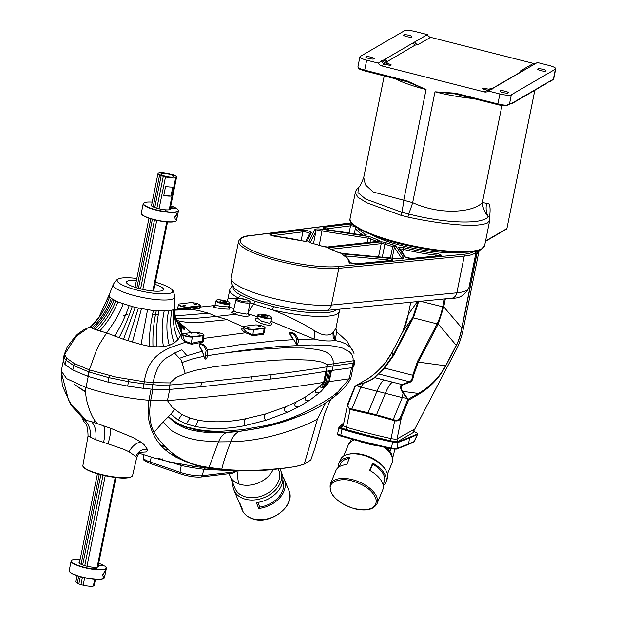 <?xml version="1.0" encoding="UTF-8"?>
<svg xmlns="http://www.w3.org/2000/svg" width="617" height="617" viewBox="0 0 617 617"><rect width="100%" height="100%" fill="white"/><g stroke="black" fill="none" stroke-linecap="round" stroke-linejoin="round"><path stroke-width="0.93" d="M359.233 441.271A24.132 5.059 11.4 0 0 367.393 443.739A24.132 5.059 11.4 0 0 377.519 445.821M377.041 503.673L382.771 489.782A25.32 13.281 -157.6 0 0 369.652 470.378L372.66 463.082A25.32 13.281 22.4 0 1 385.787 482.479L387.183 479.093A25.32 13.281 -157.6 0 0 385.332 469.475L384.46 468.164A23.662 12.417 -157.6 0 0 363.097 454.683A23.662 12.417 -157.6 0 0 350.001 453.95L348.466 454.266A25.32 13.281 -157.6 0 0 340.368 459.781L338.972 463.174A25.32 13.281 22.4 0 1 349.816 457.282L346.8 464.586A25.32 13.281 -157.6 0 0 335.964 470.47L330.234 484.36C328.992 494.888 337.137 503.032 354.652 508.794C366.128 511.408 373.594 509.704 377.041 503.673A25.32 13.281 -157.6 0 0 352.338 479.625A25.32 13.281 -157.6 0 0 330.234 484.36M385.332 469.475A25.32 13.281 -157.6 0 0 362.48 455.038A25.32 13.281 -157.6 0 0 348.466 454.266M338.525 467.254A25.32 13.281 22.4 0 1 338.972 463.174M354.582 508.616C342.234 505.724 330.473 495.968 330.311 488.919C328.66 481.738 340.723 477.435 352.076 480.905C366.136 485.278 374.226 491.842 376.347 500.603C375.853 508.609 368.596 511.285 354.582 508.616M372.66 463.082L372.761 464.161A23.662 12.417 22.4 0 1 384.252 481.846L383.041 484.777M372.761 464.161L370.092 470.632M339.296 466.737L340.499 463.799A23.662 12.417 22.4 0 1 349.338 458.431M385.787 482.479A25.32 13.281 22.4 0 1 383.219 485.695M394.718 449.307L393.854 453.595A4.735 1.064 -75.8 0 1 392.574 457.606M391.587 454.536L391.132 453.264M350.734 441.471L351.212 439.088M390.615 448.729L389.975 451.883L391.116 453.225L392.103 455.94A23.323 12.232 -157.6 0 0 385.733 447.68M389.975 451.883L388.471 449.299L388.671 448.312M388.471 449.299L386.836 447.919M489.975 90.02L488.726 90.306A4.735 4.504 59.8 0 1 487.337 90.175L484.214 89.38A2.838 0.594 -168.6 0 1 482.186 88.378A2.838 0.594 -168.6 0 1 485.718 88.501L488.849 89.295A4.735 4.504 -120.2 0 0 490.23 89.426L491.356 89.218M492.482 88.941A2.838 0.594 -168.6 0 1 491.618 89.064L488.263 91.015L499.886 93.969A9.463 1.982 11.4 0 0 511.339 94.771L555.369 69.181A9.463 1.982 11.4 0 0 555.709 68.78A9.463 1.982 11.4 0 0 548.953 65.448L537.33 62.502L492.451 88.586A2.838 0.594 -168.6 0 1 492.59 88.817A2.838 0.594 -168.6 0 1 492.482 88.941M500.086 90.869A4.257 0.895 -168.6 0 1 504.768 91.115A4.257 0.895 -168.6 0 1 508.277 92.727A4.257 0.895 -168.6 0 1 508.13 92.905A4.257 0.895 -168.6 0 1 503.449 92.658A4.257 0.895 -168.6 0 1 499.932 91.046A4.257 0.895 -168.6 0 1 500.086 90.869M537.823 68.934A4.257 0.895 -168.6 0 1 542.505 69.181A4.257 0.895 -168.6 0 1 546.022 70.793A4.257 0.895 -168.6 0 1 545.868 70.97A4.257 0.895 -168.6 0 1 541.186 70.724A4.257 0.895 -168.6 0 1 537.669 69.112A4.257 0.895 -168.6 0 1 537.823 68.934M411.778 36.951A4.257 0.895 -168.6 0 1 407.097 36.704A4.257 0.895 -168.6 0 1 403.58 35.084A4.257 0.895 -168.6 0 1 403.734 34.907A4.257 0.895 -168.6 0 1 408.415 35.161A4.257 0.895 -168.6 0 1 411.932 36.773A4.257 0.895 -168.6 0 1 411.778 36.951M374.041 58.885A4.257 0.895 -168.6 0 1 369.359 58.638A4.257 0.895 -168.6 0 1 365.842 57.026A4.257 0.895 -168.6 0 1 365.989 56.841A4.257 0.895 -168.6 0 1 370.67 57.096A4.257 0.895 -168.6 0 1 374.187 58.708A4.257 0.895 -168.6 0 1 374.041 58.885M389.173 64.006A2.838 0.594 11.4 0 1 391.209 65.001A2.838 0.594 11.4 0 1 387.669 64.878L384.538 64.091A4.735 4.504 59.8 0 1 383.242 63.536L381.668 61.168A2.838 0.594 -168.6 0 1 381.537 60.936A2.838 0.594 -168.6 0 1 381.638 60.813A2.838 0.594 -168.6 0 1 382.501 60.682L384.746 62.664A4.735 4.504 -120.2 0 0 386.049 63.212L389.173 64.006L388.949 65.14M484.623 245.659L489.674 220.608L487.299 223.069C481.484 225.382 471.473 225.922 457.266 224.696C442.165 223.477 425.73 220.948 407.968 217.107L400.981 215.333L366.876 202.808L357.899 197.247L355.307 192.651L350.086 218.534A68.626 14.384 11.4 0 0 406.742 244.533A68.626 14.384 11.4 0 0 482.162 248.535A68.626 14.384 11.4 0 0 484.623 245.659L481.746 249.129C476.347 253.664 445.944 253.572 414.801 247.016C380.064 240.53 346.847 226.431 350.086 218.534M478.399 252.06L478.861 250.379L478.198 252.939L478.692 252.654A28.397 27.017 59.8 0 1 479.301 250.232M478.692 252.654L463.498 328.013A23.662 5.322 -75.8 0 1 456.526 349.222L413.768 430.998A1.89 1.265 2.2 0 1 413.637 431.198M384.538 64.091L381.522 65.842A4.735 4.504 59.8 0 1 378.306 63.119L366.691 60.173A9.463 1.982 11.4 0 1 359.927 56.841A9.463 1.982 11.4 0 1 360.266 56.44L404.297 30.85A9.463 1.982 11.4 0 1 415.75 31.652L427.373 34.606A4.735 4.504 -120.2 0 0 430.581 37.328L417.917 44.686L415.048 45.149L386.751 61.847M535.957 63.296A4.735 4.504 59.8 0 1 533.389 63.412L430.581 37.328M417.994 301.528L412.75 317.531L392.828 355.631L383.874 368.133L374.056 377.712A0.949 0.918 48.2 0 1 374.704 377.627C373.694 378.668 370.886 380.203 366.282 382.216L363.822 383.165A28.397 13.096 107.8 0 0 360.906 387.114L402.269 397.61A28.397 0.748 -78.9 0 0 403.055 393.122L401.883 391.247C400.063 387.607 400.109 385.378 402.037 384.561L374.704 377.627L378.476 373.902L409.472 381.769C411.261 381.028 412.349 378.861 412.742 375.259L417.493 361.439L437.391 323.37C439.474 318.904 441.255 313.421 442.736 306.927L444.348 298.96M377.751 374.033A0.949 0.918 42.6 0 1 378.476 373.902L384.553 368.11L393.677 355.4L413.583 317.323L418.858 300.865M413.452 429.764L397.093 438.857L401.389 417.57L408.554 400.209A0.949 0.494 -157.6 0 0 407.775 399.492L400.61 416.853A0.949 0.494 22.4 0 1 401.389 417.57C400.024 420.146 397.973 421.257 395.235 420.894L376.324 415.526L349.577 409.31L347.348 405.207L347.757 403.958A0.949 0.494 22.4 0 1 347.772 403.827L347.772 403.827A0.949 0.494 22.4 0 1 348.435 403.618L355.492 385.933L365.58 380.072C376.964 373.27 385.787 363.984 392.065 352.222L402.77 331.753C404.953 327.542 406.788 321.812 408.269 314.577L410.76 302.23M343.762 422.969L339.327 427.103L342.15 428.9L366.745 435.71L392.697 441.726L398.104 442.019L416.976 434.206C418.149 433.651 417.308 432.872 414.462 431.861L398.52 441.124C397.14 441.672 394.464 441.548 390.492 440.746L367.423 435.309L345.358 429.293C341.887 428.206 340.538 427.311 341.309 426.609L343.26 425.475M365.457 442.859L340.977 436.088L391.278 448.868L365.457 442.859M396.029 449.114L391.286 448.852L396.561 449.083A0.949 0.879 -111.3 0 0 397.086 448.443L398.104 442.019M381.522 65.842L484.322 91.925A4.735 4.504 -120.2 0 0 488.263 91.015M407.058 80.904L426.069 89.542L407.073 81.675L407.058 80.904L364.678 70.153L366.691 60.173M363.737 177.465L365.38 184.815L373.154 192.003L412.665 202.654C440.546 215.534 473.671 212.425 482.409 202.476L486.659 203.402C489.767 202.422 490.762 206.88 489.628 216.76M499.886 93.969L497.873 103.949L455.493 93.19L435.008 91.81L412.665 202.654A28.397 5.784 109.8 0 1 408.655 213.983C445.52 223.624 482.972 224.642 488.186 216.714C484.569 212.325 482.648 207.582 482.409 202.476L501.953 105.53M387.121 61.384L387.137 62.572L386.049 63.212M533.389 63.412L520.717 70.77L520.74 71.965L492.813 88.2L489.944 88.655L492.513 88.547M394.749 78.552A56.795 11.908 -168.6 0 0 426.069 89.542L403.719 200.386A28.397 6.934 -81.4 0 1 401.86 212.263L408.655 213.983A7.574 1.35 -77.7 0 0 407.968 217.107M384.221 75.876L363.721 177.526C360.883 184.684 359.125 187.907 358.454 187.213L357.96 192.612L365.673 199.083L401.86 212.263A7.574 2.052 106.2 0 0 400.981 215.333M374.056 377.712C373.131 378.722 370.455 380.18 366.028 382.07L355.492 385.933A0.949 0.902 59.8 0 0 355.33 386.003L365.426 380.141A0.949 0.902 -120.2 0 0 365.287 380.242M341.309 426.609A1.89 1.805 59.8 0 0 342.628 426.432L343.26 425.483L347.772 403.827L354.937 386.466A0.949 0.494 -157.6 0 1 355.593 386.25L356.842 385.81L360.906 387.114L351.867 409.025L368.087 412.704L376.933 391.263A28.397 6.386 -75.8 0 1 383.874 380.188M343.26 425.483A5.676 1.188 11.4 0 0 346.499 427.265L350.263 408.762L349.839 408.655C347.98 407.876 347.51 406.194 348.435 403.618M354.991 386.381A0.949 0.902 59.8 0 1 355.33 386.003L354.937 386.466A0.949 0.494 -157.6 0 0 354.914 386.597L347.857 403.719M359.927 56.841L358.007 66.366A9.463 1.982 11.4 0 0 358.084 66.744L358.115 67.862C357.629 68.394 359.827 69.412 364.693 70.924L364.678 70.153A9.463 1.982 11.4 0 1 357.991 67.199M382.501 60.682L383.928 59.857L387.137 62.572L387.106 61.453L386.851 62.24M383.928 59.857L414.709 41.964A4.735 4.504 -120.2 0 0 417.917 44.686M378.306 63.119L381.668 61.168M414.709 41.964L427.373 34.606M520.717 70.77A4.735 4.504 -120.2 0 0 523.285 70.662M511.231 103.247L511.771 103.386A0.949 0.902 59.8 0 0 512.434 103.294L545.644 83.997A0.949 0.902 -120.2 0 0 546.06 83.403L550.595 80.773A0.949 0.902 59.8 0 1 549.516 81.452L548.968 81.313M455.493 93.19L455.508 93.961L435.008 91.81A56.795 11.908 -168.6 0 0 473.632 98.566M491.749 89.064L492.451 88.586M488.849 89.295L492.798 88.27L520.725 72.035A4.735 4.504 -120.2 0 0 521.026 71.981M507.575 105.145A9.463 1.982 11.4 0 1 497.873 103.949L497.888 104.72L506.734 105.839L507.668 104.697A9.463 1.982 11.4 0 0 509.418 104.296L512.85 102.707A0.949 0.902 59.8 0 1 512.434 103.294M506.403 105.808A8.522 1.789 -168.6 0 1 497.942 104.705L453.318 93.491M478.198 252.939L476.902 253.865A28.397 27.017 59.8 0 1 477.728 250.71M413.421 430.465L413.814 429.702L413.768 430.998M477.543 250.764A28.482 27.102 -120.2 0 0 476.717 253.903L461.747 328.144C460.321 335.393 458.493 341.124 456.272 345.327L438.217 323.994L443.7 307.042L445.351 298.859M396.561 449.083L408.076 444.587A0.949 0.879 -111.3 0 0 408.601 443.947A378.607 79.362 11.4 0 0 414.069 441.579L413.598 442.196A0.949 0.895 -115.7 0 0 414.069 441.579L417.593 434.214L414.454 441.379M392.289 382.324A28.397 6.386 104.2 0 0 385.347 393.399L376.501 414.84L393.23 419.521L402.269 397.61L407.505 398.366L408.284 399.33A0.949 0.902 59.8 0 1 408.554 400.209L418.642 394.34C430.242 387.461 439.235 378.036 445.628 366.074L456.325 345.605A0.949 0.671 27.6 0 0 456.272 345.327L445.574 365.796C439.173 377.535 430.111 386.751 418.38 393.461L407.775 399.492L403.055 393.122A0.949 0.517 -34.2 0 1 403.541 393.106L402.369 391.294C400.587 387.823 400.657 385.71 402.569 384.946L410.043 382.224C411.901 381.453 413.058 379.262 413.513 375.653L418.311 362.094L438.217 323.994A0.949 0.648 25.3 0 0 437.391 323.37M413.629 429.247L413.39 430.373L414.485 431.861C417.493 433.165 418.527 433.952 417.593 434.214M414.084 431.692L414.485 431.861M342.15 428.9L341.972 429.201A141.979 29.763 11.4 0 0 366.614 436.018A141.979 29.763 11.4 0 0 392.62 442.05A5.676 1.188 11.4 0 0 398.312 442.366L409.827 437.862A378.607 79.362 11.4 0 0 417.192 434.553L416.976 434.206M400.61 416.853C399.423 419.367 397.672 420.486 395.366 420.208L394.895 420.084L394.672 420.748L391.078 438.571A5.676 1.188 11.4 0 0 397.093 438.857A1.89 1.805 59.8 0 0 398.52 441.124M489.674 220.608L489.52 216.143L488.186 216.714A18.934 18.425 92.5 0 1 486.659 203.402M88.246 376.478L86.018 387.553C106.247 394.124 127.195 398.366 148.851 400.279L167.438 400.61C223.786 396.021 275.845 389.952 323.617 382.409L315.804 389.821L305.947 396.677L295.466 402.423L285.509 406.942L265.31 414.038L245.458 418.804C228.884 422.213 213.204 422.699 198.412 420.277L189.897 417.994L181.868 414.539L178.128 420.123L170.909 414.084L168.557 416.56C174.295 421.82 180.82 425.429 188.139 427.38L199.26 429.856L210.891 431.075L220.701 431.306L242.342 429.687L260.544 426.524L258.963 428.19L239.766 431.275L225.544 432.301L211.7 432.023L197.425 430.226L185.578 427.087L177.627 423.601L170.346 418.696C177.164 425.221 185.509 429.262 195.381 430.836C205.06 432.702 215.356 433.304 226.262 432.633L239.18 431.468L257.497 428.499M169.698 389.396L167.438 400.61L172.212 407.359L181.868 414.539M279.84 468.943A25.32 18.525 157.6 0 1 280.727 470.709A25.32 18.525 157.6 0 1 271.912 493.207A25.32 18.525 157.6 0 1 243.815 498.737A25.32 18.525 157.6 0 1 233.92 490.037A25.32 18.525 157.6 0 1 232.933 483.312M233.92 490.037L238.108 500.179A25.32 18.525 -22.4 0 0 239.905 503.302L242.319 509.148A25.32 18.525 157.6 0 1 240.514 506.025A25.32 18.525 157.6 0 1 239.658 502.963M278.267 469.105L278.761 470.301A23.662 17.315 157.6 0 1 270.524 491.317A23.662 17.315 157.6 0 1 244.27 496.492A23.662 17.315 157.6 0 1 235.015 488.363L229.084 473.655M136.388 280.604A18.934 3.972 11.4 0 0 126.431 282.1A18.934 3.972 11.4 0 0 134.367 287.113A18.934 3.972 11.4 0 0 153.232 291.054A18.934 3.972 11.4 0 0 163.544 289.581A18.934 3.972 11.4 0 0 155.607 284.568A18.934 3.972 11.4 0 0 154.944 284.344M233.403 286.65A53.008 11.114 11.4 0 0 241.478 295.582L255.345 301.389L273.647 306.657A2.838 0.494 -76.4 0 0 272.483 309.85C289.126 316.467 303.271 323.532 314.925 331.051C322.791 335.756 328.799 336.304 332.972 332.702L335.926 328.337L339.304 311.577A55.846 11.708 -168.6 0 1 272.483 309.85L249.9 302.901M241.478 295.582A2.838 2.26 117.8 0 0 238.594 298.188A55.846 11.708 -168.6 0 1 229.817 289.504L232.694 285.617M169.004 389.443L169.899 385L157.628 385.062L143.962 383.843L144.262 381.761L116.027 377.126L89.365 369.884L88.779 371.904L73.685 365.549L65.973 360.112L64.561 358.145L64.06 355.253L63.111 360.76L65.078 364.562L72.791 369.999L87.73 376.293L107.952 382.1L127.657 386.103L143.067 388.286L151.944 389.196L169.004 389.443L200.695 386.79L270.315 379.085C290.26 376.786 308.924 374.164 326.308 371.218L352.292 367.647L353.695 366.837M353.726 367.038L354.59 362.395L353.186 363.197L327.203 366.768C309.819 369.714 291.155 372.336 271.21 374.635L201.589 382.347L169.899 385L170.061 382.91L176.146 377.511L185.193 373.439L194.64 370.478L213.197 366.876L249.553 362.333L276.331 360.135L294.062 359.541L311.5 360.197L321.827 362.079L327.326 364.686L354.698 360.567M155.368 282.224A28.336 5.939 -168.6 0 1 172.212 289.859A28.336 5.939 -168.6 0 1 167.793 293.692A28.336 5.939 -168.6 0 1 132.933 288.98A28.336 5.939 -168.6 0 1 118.333 278.992A28.336 5.939 -168.6 0 1 122.181 277.989A28.336 5.939 -168.6 0 1 136.812 278.483M203.286 339.45L203.649 340.885L202.299 342.196L191.548 344.263L185.2 342.312L170.732 347.402C160.196 352.199 147.748 359.094 144.347 381.26L144.262 381.761L153.101 382.671C158.291 357.937 167.392 358.361 174.534 353.024L181.884 349.816L186.936 355.708L202.253 351.266C197.432 344.031 198.196 341.995 204.535 345.165L207.52 350.094L238.463 344.903L274.017 340.97L293.53 339.628L289.458 332.887C292.535 331.53 295.504 333.697 298.35 339.404L314.022 339.042L271.056 321.303M257.297 316.791L248.026 313.752M248.103 314.23L249.391 315.218C248.42 317.045 243.692 316.745 235.208 314.323L231.444 312.372L233.126 311.246M175.837 320.092L180.966 321.55L187.414 322.329L200.51 322.375L227.257 319.683L216.428 316.452L235.208 314.323L236.635 312.426L246.746 314.122L247.941 313.174M264.415 331.838L263.474 334.368L252.854 335.617L245.551 332.794L203.456 338.432M203.649 340.885L203.186 340.013L203.263 341.749M204.535 345.165L203.88 345.936L200.324 344.124L199.484 345.011C198.512 343.877 199.476 345.921 202.368 351.158L203.865 355.97M271.966 323.825L270.848 322.49L271.966 323.832L270.423 325.467L264.87 324.681C256.209 321.796 253.363 319.714 256.317 318.441L256.78 318.403M354.019 353.502L351.96 348.96L346.692 344.294L341.101 341.926L335 340.476C329.092 341.448 322.12 340.97 314.084 339.049L314.022 339.042M335.555 340.576L333.874 338.694L333.141 336.735L332.972 332.702M336.55 331.607L335.378 340.275L333.273 332.47M182.377 334.969L180.758 335.262L181.444 333.296L182.524 333.689L193.9 332.301A5.63 1.18 -168.6 0 1 199.954 332.995A5.63 1.18 -168.6 0 1 203.957 334.861A5.63 1.18 -168.6 0 1 202.97 335.417L192.342 336.689A5.63 1.18 -168.6 0 1 186.334 336.003A5.63 1.18 -168.6 0 1 182.3 334.152L184.282 340.098L185.763 341.425L185.2 342.312L182.2 339.296L180.758 335.262L178.028 339.597L174.202 343.013L169.289 345.404L163.42 346.654L156.679 346.839L149.129 346.284L141.046 344.463L123.485 339.304L106.641 332.918L99.761 343.723L96.507 350.14L89.365 369.884L74.364 363.575L66.69 358.161L64.731 354.382L65.117 352.376M91.717 325.953L83.226 330.164L76.284 335.108L67.299 346.901L64.916 352.862M64.06 355.253L64.955 352.747M233.481 311.323L232.864 311.438L233.511 310.536L236.635 312.426M174.896 315.919L208.507 313.228L216.428 316.452L190.73 318.788L175.313 318.11M200.456 307.644L199.885 308.222L189.257 309.533L174.503 310.174M208.507 313.228L198.751 310.598L191.123 309.294L190.383 308.122L199.6 306.641M178.352 309.125C176.909 309.186 177.172 309.078 179.123 308.801L188.517 308.361L188.671 307.428A5.707 1.195 -168.6 0 1 182.262 306.657A5.707 1.195 -168.6 0 1 178.483 304.713L177.426 309.125L176.878 309.796L174.503 310.073M179.123 308.801L178.483 309.703L176.832 309.85M214.824 306.287L214.006 306.418L214.971 305.23L222.213 306.572L228.221 306.857L229.47 306.387L229.871 307.706L228.228 307.089M228.236 307.05L229.509 309.163C222.629 309.055 217.199 308.307 213.235 306.919L214.569 306.287M215.132 305.361L213.235 306.919M185.763 341.425L191.262 343.353L191.548 344.263M151.944 389.196L153.101 382.671L170.061 382.91M174.534 353.024L181.244 360.235L185.193 373.439M186.936 355.708L179.802 358.192M182.015 362.503L193.052 358.739L203.903 356.31L202.253 351.266L201.774 351.513L202.253 351.266M205.014 358.492L206.086 350.471L203.88 345.936M206.086 350.471L207.52 350.094L207.489 355.654L243.453 350.286L277.681 346.592L311.585 344.949L327.635 345.381L335.27 346.299L342.636 348.127L349.492 351.852L351.705 354.274L353.094 357.999L353.186 363.197L352.292 367.647M296.206 343.43L296.846 339.813L298.35 339.404L298.42 341.772L296.939 345.011L294.494 340.808L293.53 339.628L292.928 339.944L293.53 339.628M296.846 339.813C295.751 335.941 293.692 333.666 290.676 333.003L289.859 333.735L289.458 332.887M249.384 315.21L248.227 314.485L248.049 313.529L249.97 302.477A7.126 1.496 -168.6 0 1 248.72 303.047A7.126 1.496 -168.6 0 1 240.73 302.083A7.126 1.496 -168.6 0 1 236.01 299.661L233.511 310.536M243.391 328.121L242.897 328.259L246.268 331.915L245.551 332.794C241.609 330.242 240.746 328.653 242.936 328.013L242.99 328.013M191.486 333.18C186.65 328.591 181.699 324.419 176.647 320.655L176.169 320.316M246.268 331.915L252.577 334.676L263.197 333.427L264.315 332.478L265.055 327.989A5.707 1.195 -168.6 0 1 264.045 328.452L253.425 329.725A5.707 1.195 -168.6 0 1 247.016 328.946A5.707 1.195 -168.6 0 1 243.229 327.002L242.959 328.144M202.299 342.196L202.962 335.771L192.342 337.044L191.262 343.353L202.854 340.846M256.988 318.534L256.495 318.634L257.058 317.832L261.546 321.148L269.529 323.339L270.778 321.912M123.068 303.965L123.007 304.166C119.845 314.153 111.962 325.429 106.648 332.91L99.769 330.99C107.613 322.221 113.651 312.549 117.878 301.991L135.262 307.451L153.417 310.621L168.618 310.968L171.865 310.32L173.793 309.364L174.418 307.459L174.511 308.153C173.793 317.84 175.853 326.948 180.665 335.471M99.769 330.99L92.218 328.298L90.66 327.118L91.031 326.524M172.212 289.859C173.184 290.252 174.025 292.651 174.734 297.032A31.398 6.579 -168.6 0 1 169.205 299.769A31.398 6.579 -168.6 0 1 133.527 295.389A31.398 6.579 -168.6 0 1 113.227 284.63L109.163 294.872L98.959 317.169L109.062 295.35L109.564 296.769L111.191 298.366L117.878 301.991M127.41 314.693L123.847 315.464M143.067 388.286L143.962 383.843L128.552 381.661L108.847 377.658L88.779 371.904L87.876 376.347M205.785 355.384L207.489 355.654C206.518 360.058 205.322 360.274 203.903 356.31L204.89 358.546L205.461 357.012M226.57 352.762L254.497 349.692L282.679 347.942L303.819 348.019L317.578 349.515L325.784 351.806L330.889 355.423L333.157 360.683L333.188 365.626L332.285 370.069M296.006 343.893L297.633 344.224M296.445 344.016L296.939 345.011M296.183 343.638L296.337 344.348M182.177 333.203L185.077 333.357M177.233 321.095L182.262 325.491L184.699 329.385L184.344 329.81L181.506 326.948L181.753 327.858L176.03 320.107L175.351 318.264L174.511 308.053L174.734 297.032M182.3 334.152L182.524 333.689L181.483 333.288L181.753 327.858M199.299 305.808L188.679 307.081A5.63 1.18 -168.6 0 1 182.131 306.256A5.63 1.18 -168.6 0 1 178.668 304.304A5.63 1.18 -168.6 0 1 179.609 303.957L190.237 302.685A5.63 1.18 -168.6 0 1 196.291 303.379A5.63 1.18 -168.6 0 1 200.286 305.245A5.63 1.18 -168.6 0 1 199.299 305.808A0.949 0.779 83.2 0 1 199.299 306.155L188.671 307.428A0.949 0.779 83.2 0 0 188.679 307.081M217.477 299.862A6.934 1.45 -168.6 0 1 224.704 300.656A6.934 1.45 -168.6 0 1 229.809 302.901A6.934 1.45 -168.6 0 1 228.637 303.703A6.934 1.45 -168.6 0 1 220.369 302.623A6.934 1.45 -168.6 0 1 216.39 300.201A6.934 1.45 -168.6 0 1 217.477 299.862M192.342 336.689A0.949 0.779 83.2 0 1 192.342 337.044A5.707 1.195 -168.6 0 1 186.82 336.489A5.707 1.195 -168.6 0 1 182.354 334.761L180.727 335.046M244.363 326.246L254.983 324.974A5.63 1.18 -168.6 0 1 261.037 325.668A5.63 1.18 -168.6 0 1 265.04 327.534A5.63 1.18 -168.6 0 1 264.053 328.097L253.425 329.37A5.63 1.18 -168.6 0 1 246.885 328.545A5.63 1.18 -168.6 0 1 243.422 326.594A5.63 1.18 -168.6 0 1 244.363 326.246M270.323 318.056A6.934 1.45 -168.6 0 1 262.055 316.976A6.934 1.45 -168.6 0 1 258.083 314.547A6.934 1.45 -168.6 0 1 259.163 314.207A6.934 1.45 -168.6 0 1 266.39 315.009A6.934 1.45 -168.6 0 1 271.495 317.254A6.934 1.45 -168.6 0 1 270.323 318.056M193.514 303.811L196.299 304.551L193.514 303.811M182.887 305.083L185.678 305.824L182.887 305.083M220.47 300.888A3.216 0.671 11.4 0 0 219.899 301.142A3.216 0.671 11.4 0 0 222.043 302.237A3.216 0.671 11.4 0 0 225.645 302.669A3.216 0.671 11.4 0 0 226.208 302.415A3.216 0.671 11.4 0 0 224.064 301.32A3.216 0.671 11.4 0 0 220.47 300.888M197.178 333.427L199.97 334.167L197.178 333.427M186.558 334.699L189.342 335.44L186.558 334.699M258.261 326.1L261.053 326.848L258.261 326.1M247.641 327.38L250.425 328.121L247.641 327.38M262.156 315.241A3.216 0.671 11.4 0 0 261.585 315.495A3.216 0.671 11.4 0 0 263.737 316.59A3.216 0.671 11.4 0 0 267.331 317.022A3.216 0.671 11.4 0 0 267.894 316.768A3.216 0.671 11.4 0 0 265.75 315.673A3.216 0.671 11.4 0 0 262.156 315.241M63.111 360.76L64.816 354.127L76.146 336.342L87.036 328.761M233.936 308.67L229.485 307.011M226.925 301.304L227.982 298.62L239.018 298.389M314.925 331.051L314.084 339.049M167.446 449.369L165.194 449.269M84.691 422.653L82.655 419.46L91.578 421.666L110.721 428.321L133.712 437.846L140.707 441.957L144.039 444.61L147.286 449.199L147.093 450.888L145.666 451.999L140.622 452.253M63.219 361.439L61.291 371.018L66.682 378.668L86.018 387.553C83.935 398.975 92.08 418.218 95.828 421.689L97.147 423.509M61.361 372.761L62.309 385.579L71.264 405.516L84.066 419.529M162.263 446.415L164.469 446.538M236.496 470.763L236.157 471.511L236.404 470.925L203.772 469.275L191.926 467.57L192.365 466.182L209.556 468.419L226.987 469.599M151.103 389.119L148.728 401.158L148.041 415.218C152.484 448.613 174.218 457.752 195.126 465.064C217.77 470.663 243.592 472.19 272.591 469.63L295.805 466.56L304.274 464.084L310.814 460.058L314.994 447.903L324.727 413.259L330.635 399.538M325.861 371.303L323.617 382.409L349.299 378.799L338.185 391.687L332.586 396.276C307.983 412.549 283.967 422.637 260.544 426.524M331.545 370.177L329.285 381.391L327.372 384.399L320.855 391.618L309.888 400.117L298.852 406.788L287.869 412.141L266.158 420.231L244.872 425.637C227.002 429.208 210.497 429.478 195.35 426.463L186.434 423.995L178.128 420.123M85.886 391.818L74.009 384.368L85.894 392.258M61.561 373.331L68.518 399.885L70.986 403.803L85.94 419.969M161.376 445.482L163.567 445.613M152.939 389.273L150.687 400.433C149.869 406.472 149.584 411.4 149.846 415.202C150.301 421.28 151.18 425.776 152.484 428.707L154.057 432.394C166.713 452.893 185.023 464.562 208.993 467.408L221.781 469.144C232.462 470.331 245.959 470.617 262.271 469.992L283.319 468.303C292.319 467.277 299.291 465.874 304.25 464.092L317.393 419.298L325.514 403.094M170.909 414.084L174.472 409.464M221.781 469.144C223.555 461.585 226.562 452.462 230.804 441.772L218.48 441.888L204.15 440.916C191.609 439.852 180.565 436.304 171.032 430.28L163.119 421.982L168.557 416.56M351.536 367.732L349.299 378.799L350.826 378.028M335.841 395.505L337.514 394.101C337.777 393.685 346.145 387.507 350.826 378.236L353.117 366.93M168.294 416.822L170.346 418.696M332.586 396.276L332.401 397.718L331.406 398.914L335.239 395.991M312.811 410.328L304.875 413.976L285.44 421.164L258.963 428.19M336.041 393.523L334.931 396.153M84.637 422.599L83.48 421.434M110.721 428.321C110.937 431.491 110.05 436.682 108.068 443.885L95.689 439.659L88.216 436.034M90.337 437.175C91.031 430.034 88.995 424.164 84.236 419.56M95.689 439.659C96.722 432 95.357 426 91.578 421.666M103.548 442.458C105.214 434.885 105.26 429.339 103.695 425.807M140.707 441.957C136.048 442.991 132.138 446.261 128.999 451.767L123.631 449.238L108.068 443.885M147.286 449.199C141.887 449.053 138.054 451.459 135.786 456.441L128.999 451.767M143.036 452.4L141.216 452.13C140.499 453.001 139.573 450.518 136.681 457.683L132.586 475.514C129.447 480.813 107.813 477.08 93.661 472.583C86.01 469.822 82.431 467.455 82.917 465.496A25.328 5.306 11.4 0 0 93.545 472.182A25.328 5.306 11.4 0 0 118.726 477.442A25.328 5.306 11.4 0 0 132.586 475.514M136.604 457.398L135.786 456.441M191.926 467.57L181.251 465.534L180.58 463.861M151.196 457.12L150.278 462.056A1.89 0.995 109 0 0 150.733 463.668C140.545 458.786 145.088 461.13 143.422 457.745A16.351 3.424 11.4 0 0 150.278 462.056L179.987 472.283A16.351 3.424 11.4 0 0 202.322 475.715L203.772 469.275L205.476 467.964M170.045 461.971L181.251 465.534L179.987 472.283A1.89 0.995 109 0 0 180.442 473.895C188.193 476.363 195.049 477.404 201.034 477.018A1.89 1.566 83.2 0 0 202.322 475.715L233.65 471.951A16.351 3.424 11.4 0 0 236.404 470.925L236.45 470.447M239.766 431.275L239.18 431.468C235.293 433.342 232.501 436.774 230.804 441.772C254.674 441.271 279.956 435.502 306.649 424.465L317.393 419.298M208.993 467.408L218.48 441.888C220.3 437.368 222.891 434.283 226.262 432.633M172.961 455.315L174.919 455.084M173.793 454.328L171.842 454.567M221.896 469.151L220.67 469.298M282.725 476.525A25.32 18.525 157.6 0 1 284.275 479.309A25.32 18.525 157.6 0 1 258.739 508.454L256.325 502.608A25.32 18.525 -22.4 0 0 281.861 473.463L280.727 470.709M257.829 502.408L259.757 507.066L258.739 508.454M259.757 507.066A23.662 17.315 -22.4 0 0 282.841 480.188M161.839 173.47A6.625 1.388 -168.6 0 1 169.266 174.326A6.625 1.388 -168.6 0 1 173.77 176.601A6.625 1.388 -168.6 0 1 172.714 177.118A6.625 1.388 -168.6 0 1 165.287 176.254A6.625 1.388 -168.6 0 1 160.782 173.986A6.625 1.388 -168.6 0 1 161.839 173.47M165.487 176.932L163.281 176.346A9.463 1.982 -168.6 0 1 161.176 175.644L159.626 174.966A9.463 1.982 -168.6 0 1 157.998 173.423A9.463 1.982 -168.6 0 1 160.281 172.613L162.009 172.613A9.463 1.982 -168.6 0 1 164.269 172.799L166.544 173.138A9.463 1.982 -168.6 0 1 176.061 176.331L176.531 176.917A9.463 1.982 -168.6 0 1 176.555 177.164A9.463 1.982 -168.6 0 1 176.393 177.434L175.66 177.773A9.463 1.982 -168.6 0 1 175.043 177.897A9.463 1.982 -168.6 0 1 165.487 176.932L159.07 208.785M84.66 577.821L83.172 585.186A9.463 1.982 11.4 0 0 92.72 586.15A9.463 1.982 11.4 0 0 93.344 586.027L94.686 579.363M97.139 567.2L115.24 477.435M152.831 291.016L166.76 221.912M169.212 209.749L175.66 177.773M156.733 220.369L142.805 289.442M105.237 475.746L86.997 566.236M170.994 196.083L172.822 187.013A9.463 1.982 -168.6 0 1 165.587 186.411L163.76 195.489A9.463 1.982 -168.6 0 0 170.994 196.083L163.76 195.489M161.176 175.644L154.744 207.52M152.376 219.282L138.447 288.37M100.872 474.72L82.67 564.964M80.303 576.733L78.853 583.898A9.463 1.982 11.4 0 0 80.966 584.607L82.439 577.296M84.784 565.658L103.016 475.244M140.583 288.926L154.512 219.853M156.865 208.207L163.281 176.346M76.894 575.676L75.683 581.677A9.463 1.982 11.4 0 0 77.31 583.219L78.876 583.813M77.31 583.219L78.714 576.27M81.12 564.324L99.275 474.303M136.851 287.915L150.787 218.819M153.193 206.872L159.626 174.966M176.393 177.434L169.906 209.579M167.415 221.958L153.479 291.07M115.888 477.512L97.833 567.031M95.342 579.409L94.069 585.687A9.463 1.982 11.4 0 0 94.239 585.417L95.45 579.417M93.414 585.664L94.069 585.687M80.966 584.607L83.172 585.186M98.203 565.743A9.941 2.082 -168.6 0 1 98.226 566.853A9.941 2.082 -168.6 0 1 93.182 567.231A9.941 2.082 -168.6 0 1 79.2 563.013A9.941 2.082 -168.6 0 1 79.647 562.002M97.895 567.008A9.463 1.982 11.4 0 0 97.987 566.822L115.996 477.527M97.432 473.779L79.431 563.074A9.463 1.982 11.4 0 0 79.439 563.29M98.265 565.45L104.612 565.974A17.7 3.71 -168.6 0 1 105.908 567.131A17.7 3.71 -168.6 0 1 96.607 569.375A17.7 3.71 -168.6 0 1 77.865 565.326A17.7 3.71 -168.6 0 1 72.012 560.298A17.7 3.71 -168.6 0 1 80.141 559.55M106.001 567.285A17.986 3.771 -168.6 0 1 106.124 567.447A17.986 3.771 -168.6 0 1 106.379 568.319A17.986 3.771 -168.6 0 1 96.684 569.722A17.986 3.771 -168.6 0 1 71.117 561.215A17.986 3.771 -168.6 0 1 71.688 560.506A17.986 3.771 -168.6 0 1 71.857 560.406M71.117 561.215L69.212 570.648A17.986 3.771 11.4 0 0 69.466 571.519A17.986 3.771 11.4 0 0 94.779 579.162A17.986 3.771 11.4 0 0 103.903 578.468A17.986 3.771 11.4 0 0 104.474 577.759L105.037 574.959L103.27 577.265L102.692 574.412L105.738 570.44L105.037 574.959M103.725 578.569A17.7 3.71 -168.6 0 1 103.579 578.669A17.7 3.71 -168.6 0 1 94.602 579.355A17.7 3.71 -168.6 0 1 69.682 571.836A17.7 3.71 -168.6 0 1 69.582 571.681M95.751 568.843L96.599 568.72L93.537 568.103L95.751 568.843M102.638 574.705A3.548 3.031 122 0 0 104.396 572.106A3.548 3.031 122 0 0 104.466 571.095M98.697 563.29A17.7 3.71 -168.6 0 1 103.988 565.581L104.165 565.936M103.988 565.581L98.334 565.11M170.277 208.291A9.941 2.082 -168.6 0 1 170.3 209.402A9.941 2.082 -168.6 0 1 165.263 209.788A9.941 2.082 -168.6 0 1 151.273 205.561A9.941 2.082 -168.6 0 1 151.72 204.551M169.976 209.564A9.463 1.982 11.4 0 0 170.061 209.371L176.555 177.164M157.998 173.423L151.504 205.631A9.463 1.982 11.4 0 0 151.512 205.839M170.338 207.998L176.686 208.523A17.7 3.71 -168.6 0 1 177.981 209.68A17.7 3.71 -168.6 0 1 168.688 211.924A17.7 3.71 -168.6 0 1 149.939 207.875A17.7 3.71 -168.6 0 1 144.085 202.846A17.7 3.71 -168.6 0 1 152.214 202.098M178.074 209.842A17.986 3.771 -168.6 0 1 178.197 209.996A17.986 3.771 -168.6 0 1 178.452 210.875A17.986 3.771 -168.6 0 1 168.757 212.279A17.986 3.771 -168.6 0 1 143.19 203.764A17.986 3.771 -168.6 0 1 143.761 203.055A17.986 3.771 -168.6 0 1 143.931 202.954M143.19 203.764L141.285 213.197A17.986 3.771 11.4 0 0 141.54 214.076A17.986 3.771 11.4 0 0 166.852 221.711A17.986 3.771 11.4 0 0 175.976 221.017A17.986 3.771 11.4 0 0 176.547 220.308L177.11 217.508L175.344 219.822L174.765 216.96L177.812 212.996L177.11 217.508M175.806 221.117A17.7 3.71 -168.6 0 1 175.652 221.225A17.7 3.71 -168.6 0 1 166.675 221.904A17.7 3.71 -168.6 0 1 141.756 214.384A17.7 3.71 -168.6 0 1 141.663 214.23M167.832 211.392L165.611 210.652L167.832 211.392M174.719 217.253A3.548 3.031 122 0 0 176.477 214.654A3.548 3.031 122 0 0 176.539 213.652M170.77 205.847A17.7 3.71 -168.6 0 1 176.061 208.13L176.238 208.484M176.061 208.13L170.408 207.667M458.23 252.299A53.008 11.114 -168.6 0 1 371.843 234.884M354.235 439.921A23.662 12.417 -157.6 0 0 348.412 444.626L353.202 439.898A23.323 12.232 -157.6 0 1 353.556 439.736L353.202 439.898M387.453 474.087L392.165 462.673A23.662 12.417 -157.6 0 0 384.19 447.333M384.746 62.664L384.468 64.068M339.327 427.103L338.995 427.311A5.676 1.188 11.4 0 0 338.903 427.473A5.676 1.188 11.4 0 0 341.972 429.201L340.746 435.278A141.979 29.763 11.4 0 0 365.395 442.104A141.979 29.763 11.4 0 0 391.394 448.135L391.278 448.868M481.09 249.222A67.677 14.183 -168.6 0 1 412.781 246.584A67.677 14.183 -168.6 0 1 351.443 222.398M376.324 415.526L376.501 414.84L368.087 412.704L367.855 413.382M437.947 324.542A0.949 0.671 27.6 0 0 437.129 323.886L413.313 317.848A0.949 0.671 27.6 0 0 412.464 318.079M413.513 375.653A0.949 0.702 8.9 0 0 412.742 375.259L384.553 368.11A0.949 0.602 43.9 0 0 383.874 368.133M410.043 382.224A0.949 0.872 70.6 0 0 409.472 381.769L402.037 384.561A0.949 0.879 68.1 0 1 402.569 384.946M345.358 429.293A1.89 0.702 -73.7 0 0 346.499 427.265A151.443 31.745 11.4 0 0 391.078 438.571L390.492 440.746M392.697 441.726L391.394 448.135A5.676 1.188 11.4 0 0 397.086 448.443L408.601 443.947L409.626 437.522M340.746 435.278L340.892 436.088C338.031 435.108 336.959 434.268 337.676 433.55A5.676 1.188 11.4 0 0 340.746 435.278M443.7 307.042L420.501 301.281M487.337 90.175L484.322 91.925M363.621 382.98L356.734 385.486M392.026 352.284A0.949 0.671 27.6 0 1 392.05 352.253L385.17 362.881C378.128 371.226 371.55 376.979 365.426 380.141A0.949 0.902 -120.2 0 1 365.58 380.072L366.282 382.216M349.577 409.31A0.949 0.44 -72.2 0 1 349.839 408.655M351.705 409.711L351.867 409.025L350.263 408.762M393.677 355.4A0.949 0.671 27.6 0 0 392.828 355.631L392.065 352.222A0.949 0.671 27.6 0 0 392.05 352.253L402.747 331.784A0.949 0.671 27.6 0 1 402.77 331.753L412.75 317.531A0.949 0.64 27.8 0 1 413.583 317.323M337.769 433.396A5.676 1.188 11.4 0 0 337.676 433.55L338.903 427.473L343.808 422.761M417.393 301.59L408.261 314.539L402.747 331.784A0.949 0.671 27.6 0 0 402.731 331.823M408.284 314.5L410.737 302.237M407.035 81.645L364.693 70.924L409.603 82.431M385.355 59.024L387.106 61.453M413.282 42.797A4.735 4.504 -120.2 0 0 414.986 45.188M550.595 80.773L553.356 79.161L555.369 69.181M550.171 81.359L552.94 79.755A0.949 0.902 59.8 0 0 553.356 79.161A9.463 1.982 11.4 0 0 553.696 78.76L555.709 68.78M497.85 104.682L455.562 93.954M485.479 89.696L485.718 88.501M490.129 89.935L490.23 89.426M511.339 94.771L509.418 104.296M512.85 102.707L546.06 83.403M456.325 345.605C458.57 341.294 460.436 335.455 461.932 328.105L476.902 253.865L475.707 253.965M478.854 250.379A28.397 27.017 -120.2 0 0 478.152 253.132M442.775 306.742L443.739 306.865L461.932 328.105M417.493 361.439A0.949 0.671 27.6 0 1 418.311 362.094L445.574 365.796A0.949 0.671 27.6 0 1 445.628 366.074M418.642 394.34A0.949 0.902 -120.2 0 0 418.38 393.461L402.369 391.294A0.949 0.602 -31.1 0 0 401.883 391.247M394.895 420.084L393.23 419.521L392.998 420.185M407.505 398.366L403.541 393.106M395.366 420.208L395.235 420.894M485.571 240.962L506.912 228.56L534.792 90.306M485.486 241.355L506.495 229.146A0.949 0.902 -120.2 0 0 506.912 228.56L534.816 90.283M506.927 228.467L506.943 228.521A0.949 0.949 0 0 1 506.495 229.146M284.275 479.309L288.849 490.399A25.32 18.525 157.6 0 1 280.033 512.889A25.32 18.525 157.6 0 1 251.937 518.427A25.32 18.525 157.6 0 1 242.041 509.719L240.514 506.025M273.092 469.591A23.662 17.315 157.6 0 1 239.141 484.075A23.662 17.315 157.6 0 1 229.894 475.938M239.141 484.075A23.662 12.417 -71 0 1 238.177 470.193M326.308 371.218L327.326 364.686M227.257 319.683L243.26 326.902M233.635 310.899L231.468 312.395M199.885 308.222L199.144 307.05L199.299 306.155A5.707 1.195 -168.6 0 0 200.301 305.693L200.301 307.628M229.509 309.163L228.259 306.85M204.682 346.97L205.592 346.307M264.053 328.097A0.949 0.779 83.2 0 1 264.045 328.452L263.474 334.368M252.854 335.617L253.425 329.725A0.949 0.779 -96.8 0 0 253.425 329.37M270.423 325.467L269.567 323.331M66.69 358.161L65.078 364.562M74.364 363.575L72.791 369.999M89.218 369.838L87.73 376.293M97.016 330.188C105.322 321.48 111.569 311.762 115.757 301.034M94.771 329.416C103.44 320.755 109.834 310.983 113.944 300.109M93.028 328.691C101.921 320.053 108.384 310.228 112.425 299.222M91.779 328.059C100.779 319.413 107.25 309.518 111.191 298.366M90.66 327.118C99.568 318.318 105.869 308.199 109.564 296.769M190.383 308.122L188.517 308.361L189.257 309.533M229.809 302.901L229.933 303.703A7.126 1.496 -168.6 0 1 228.683 304.274A7.126 1.496 -168.6 0 1 220.693 303.309A7.126 1.496 -168.6 0 1 215.973 300.888L214.971 305.23M89.511 369.93L88.03 376.401M109.317 375.606L107.952 382.1M128.922 379.586L127.657 386.103M181.444 333.296L174.734 314.662M178.028 339.597C173.786 329.956 172.374 319.876 173.793 309.364M174.202 343.013C170.477 332.44 169.698 321.542 171.865 310.32M169.289 345.404C166.343 334.075 166.12 322.598 168.618 310.968M163.42 346.654C161.507 334.769 161.747 322.961 164.13 311.23M156.679 346.839C155.769 334.753 156.541 322.838 158.993 311.091M152.993 346.685C152.538 334.607 153.625 322.683 156.248 310.899M149.129 346.284C149.268 334.345 150.695 322.452 153.417 310.621M141.046 344.463L147.532 309.842M132.431 342.049L141.447 308.785M127.981 340.723L138.362 308.153M123.485 339.304L135.262 307.451M119.035 337.769C124.148 327.959 128.521 317.593 132.161 306.68M114.708 336.134C120.554 326.671 125.344 316.575 129.084 305.847M295.89 343.16L296.098 343.808M295.019 341.594L295.851 343.229M294.301 340.545L295.273 342.034M289.867 333.704L289.867 333.704C288.972 332.802 291.988 338.363 293.569 339.497L294.494 340.808M180.758 324.01L176.354 320.593M203.957 334.861L203.972 335.309A5.707 1.195 -168.6 0 1 202.962 335.771A0.949 0.779 83.2 0 0 202.97 335.417M270.848 322.49L271.619 318.048A7.126 1.496 -168.6 0 1 270.369 318.627A7.126 1.496 -168.6 0 1 262.387 317.655A7.126 1.496 -168.6 0 1 257.659 315.233L257.058 317.832M109.24 294.71L109.062 295.35M238.193 298.481A6.178 1.296 11.4 0 0 239.697 300.602A6.178 1.296 11.4 0 0 248.134 301.898A6.178 1.296 11.4 0 0 246.63 299.777A6.178 1.296 11.4 0 0 238.193 298.481M181.899 331.136L175.351 318.264M182.262 325.491L177.025 321.457M181.915 328.938L175.621 319.112M184.699 329.385L181.506 326.948M181.46 326.817L175.899 319.861L180.511 324.781L181.46 326.817M183.48 326.933L176.794 321.187M273.647 306.657A53.008 11.114 11.4 0 0 336.473 309.479M248.258 312.318L255.345 301.389M352.963 367.531L353.857 363.089M200.695 386.79L201.589 382.347M250.726 381.391L251.62 376.948M270.315 379.085L271.21 374.635M177.796 456.842L175.806 457.081M163.119 421.982L154.057 432.394M328.429 370.786L326.177 381.931L327.635 381.661L329.887 370.485M337.137 394.332L338.185 391.687M326.948 371.087L324.704 382.208C324.804 383.951 326.185 383.705 328.861 381.453L331.121 370.246M326.192 371.233L323.948 382.347C323.609 385.185 325.329 384.977 329.1 381.722M323.331 382.748C322.83 385.926 324.565 385.895 328.56 382.663M322.167 384.052C321.496 387.376 323.231 387.491 327.372 384.399M320.979 385.278C320.154 388.702 321.866 388.949 326.123 386.011M316.081 389.605C314.793 393.183 316.39 393.854 320.855 391.618M305.947 396.677C304.297 400.148 305.608 401.297 309.888 400.117M295.713 402.307C293.885 405.593 294.934 407.089 298.852 406.788M285.509 406.942C283.65 409.989 284.437 411.724 287.869 412.141M265.31 414.038C263.544 416.622 263.829 418.681 266.158 420.231M245.458 418.804C243.869 420.995 243.676 423.27 244.872 425.637M198.412 420.277L195.35 426.463M189.897 417.994L186.434 423.995M335.486 395.705L336.581 393.075M158.392 458.169L162.564 459.734L162.603 458.894M169.999 462.287L167.215 461.331M236.157 471.511L232.362 473.262A1.89 1.566 -96.8 0 0 233.65 471.951L233.843 471.103M180.696 473.925A1.89 0.995 109 0 1 180.442 473.895L150.733 463.668A1.89 0.995 109 0 0 150.98 463.699M93.607 472.553A24.857 5.214 -168.6 0 1 83.511 467M131.46 476.663A24.857 5.214 -168.6 0 1 93.722 472.591M175.444 456.865L177.434 456.634M309.68 233.55A3.787 0.794 11.4 0 0 307.004 232.308A3.787 0.794 11.4 0 0 302.955 231.83A3.787 0.794 11.4 0 0 302.901 231.838A1.419 1.18 -97.2 0 0 302.029 230.087A5.206 1.087 -168.6 0 1 302.091 230.079A5.206 1.087 -168.6 0 1 308.045 230.827A5.206 1.087 -168.6 0 1 311.33 232.609L307.166 241.008A4.257 0.895 -168.6 0 1 302.399 240.908A55.368 11.607 11.4 0 0 275.529 236.357A4.257 0.895 -168.6 0 1 270.778 235.154A4.257 0.895 -168.6 0 1 270.616 234.044L302.029 230.087M363.506 235.293A61.523 12.895 -168.6 0 1 355.623 227.156A2.838 0.594 11.4 0 0 353.703 226.208A2.838 0.594 11.4 0 0 350.572 225.83A2.838 0.594 11.4 0 0 350.533 225.83A1.419 1.18 -97.2 0 0 349.662 224.079A4.257 0.895 -168.6 0 1 349.716 224.071A4.257 0.895 -168.6 0 1 352.646 224.264M367.3 242.543L368.172 238.201L322.167 230.997A7.574 1.589 11.4 0 0 317.339 230.719A7.574 1.589 11.4 0 0 315.981 231.244A1.419 1.388 -153.6 0 0 314.871 229.586A8.993 1.882 -168.6 0 1 316.482 228.969A8.993 1.882 -168.6 0 1 322.213 229.293L368.226 236.496A4.257 0.895 -168.6 0 1 372.036 237.522A60.104 12.602 11.4 0 0 378.136 239.998A4.257 0.895 -168.6 0 1 378.83 241.363L327.727 247.055A4.257 0.895 -168.6 0 1 322.205 246.245A55.368 11.607 11.4 0 0 311.708 243.183A4.257 0.895 -168.6 0 1 308.878 241.679L314.871 229.586M342.905 255.022A4.257 0.895 -168.6 0 1 343.229 254.142A4.257 0.895 -168.6 0 1 344.903 254.165L386.89 258.099A4.257 0.895 -168.6 0 1 391.872 259.317A4.257 0.895 -168.6 0 1 391.957 260.451L356.348 263.922A4.257 0.895 -168.6 0 1 351.628 263.328A4.257 0.895 -168.6 0 1 348.836 261.901A55.368 11.607 11.4 0 0 342.905 255.022A1.419 1.211 -58.3 0 1 343.384 255.176L343.307 255.13M435.725 256.086L435.918 255.145A61.523 12.895 -168.6 0 1 403.148 249.276A2.838 0.594 11.4 0 0 400.286 248.96A2.838 0.594 11.4 0 0 400.063 248.998M398.705 247.749A4.257 0.895 -168.6 0 1 399.43 247.209A4.257 0.895 -168.6 0 1 403.719 247.672A60.104 12.602 11.4 0 0 435.733 253.41A4.257 0.895 -168.6 0 1 440.484 254.644A4.257 0.895 -168.6 0 1 440.453 255.723L412.063 258.492A4.257 0.895 -168.6 0 1 407.721 257.991A4.257 0.895 -168.6 0 1 404.598 256.657L398.705 247.749A1.419 1.357 146.5 0 1 399.615 248.319L405.438 257.135M438.702 255.8A2.838 0.594 11.4 0 0 435.918 255.145A1.419 0.517 96.6 0 0 435.733 253.41M457.637 292.743A61.523 12.895 11.4 0 0 468.881 287.8C465.025 295.103 459.542 298.559 452.438 298.165L451.636 298.242A7.574 6.101 -95.6 0 0 456.842 292.82A61.523 12.895 11.4 0 0 457.637 292.743M468.881 287.8L476.293 251.065A61.523 12.895 -168.6 0 1 465.048 256.001A61.523 12.895 -168.6 0 1 464.254 256.078L338.81 268.318A56.795 11.908 -168.6 0 1 275.506 260.274A56.795 11.908 -168.6 0 1 238.586 241.232L231.174 277.974A56.795 11.908 11.4 0 0 268.102 297.016A56.795 11.908 11.4 0 0 331.406 305.06L338.81 268.318A1.419 1.141 84.4 0 0 337.969 266.559L463.413 254.32A60.104 12.602 11.4 0 0 473.617 251.559M451.636 298.242L326.2 310.482A7.574 6.101 -95.6 0 0 331.406 305.06L456.842 292.82L464.254 256.078A1.419 1.141 84.4 0 0 463.413 254.32M403.719 247.672L402.469 252.638M349.075 233.056L350.533 225.83L325.414 229M355.747 226.801A1.419 1.388 2.5 0 0 355.623 227.156L354.266 233.866M376.956 241.471L376.964 241.417A61.523 12.895 -168.6 0 1 370.717 238.887L370.038 242.242M301.142 240.591L302.901 231.838L272.367 235.686M390.407 257.952L392.705 246.545A61.523 12.895 -168.6 0 1 384.9 244.185L382.278 257.189M351.474 222.953L249.684 235.787A55.368 11.607 11.4 0 0 262.881 254.62A55.368 11.607 11.4 0 0 337.969 266.559M329.239 247.579L380.342 241.887A4.257 0.895 -168.6 0 1 385.895 242.705A60.104 12.602 11.4 0 0 393.515 245.011A4.257 0.895 -168.6 0 1 396.029 246.183L403.618 257.667A8.993 1.882 -168.6 0 1 398.559 258.754L342.875 253.533A4.257 0.895 -168.6 0 1 337.815 252.276A55.368 11.607 11.4 0 0 329.91 248.929A4.257 0.895 -168.6 0 1 329.239 247.579A1.419 1.165 83.6 0 1 330.126 248.96A1.419 0.856 -69.2 0 1 330.334 249.091M357.945 228.236A60.104 12.602 11.4 0 0 365.719 234.429A4.257 0.895 -168.6 0 1 362.819 235.239L329.247 229.987A5.206 1.087 -168.6 0 1 324.11 228.498A5.206 1.087 -168.6 0 1 324.203 227.287L349.662 224.079M378.537 256.834L381.198 243.638L330.882 249.245M313.49 243.622L315.981 231.244L310.312 242.682M322.213 229.293L319.29 245.288M385.895 242.705A1.419 0.663 -72.1 0 0 384.9 244.185A2.838 0.594 11.4 0 0 381.198 243.638A1.419 1.165 83.6 0 0 380.342 241.887M377.064 241.455A2.838 0.594 11.4 0 0 376.964 241.417A1.419 0.848 -69.3 0 1 378.136 239.998M372.036 237.522A1.419 1.003 -66.3 0 0 370.717 238.887A2.838 0.594 11.4 0 0 368.172 238.201L368.226 236.496M386.99 260.844L387.191 259.85L345.204 255.908L345.119 256.325M401.906 258.716L394.379 247.332L392.204 258.114M249.684 235.787A1.419 1.18 -97.2 0 0 249.229 235.74L351.405 222.86M344.903 254.165A1.419 0.625 -84.6 0 1 345.204 255.908A2.838 0.594 11.4 0 0 344.471 255.878M390.199 260.528A2.838 0.594 11.4 0 0 387.191 259.85A1.419 0.625 -84.6 0 0 386.89 258.099M396.029 246.183A1.419 1.357 -33.5 0 0 394.379 247.332A2.838 0.594 11.4 0 0 392.705 246.545A1.419 0.478 -74.2 0 1 393.515 245.011M440.453 255.723A1.419 1.141 -95.6 0 0 440.044 255.669L440.183 255.669M412.063 258.492A1.419 1.141 -95.6 0 0 411.362 258.515M405.423 257.119A1.419 1.357 146.5 0 0 404.598 256.657M356.348 263.922A1.419 1.141 -95.6 0 0 355.94 263.875L391.54 260.397A1.419 1.141 84.4 0 1 391.957 260.451M348.836 261.901A1.419 1.388 8.1 0 1 349.962 263.467L349.685 262.534L355.94 263.875A1.419 1.141 -95.6 0 0 355.654 263.953M337.815 252.276A1.419 1.072 -64.4 0 1 338.386 252.523M401.999 258.7A1.419 1.357 -33.5 0 1 403.618 257.667M329.91 248.929A1.419 0.856 -69.2 0 1 330.141 248.96L329.447 248.736M378.83 241.363A1.419 1.165 -96.4 0 0 378.406 241.309L378.522 241.301M327.727 247.055A1.419 1.165 -96.4 0 0 327.295 247.001L378.406 241.309M311.708 243.183L309.85 242.543M308.878 241.679A1.419 1.388 26.4 0 1 309.881 242.481M365.719 234.429A1.419 1.157 119 0 0 364.362 235.362M325.097 228.876A1.419 1.18 -97.2 0 0 324.203 227.287M305.855 241.262L309.78 233.342A1.419 1.388 26.4 0 1 311.33 232.609M307.166 241.008A1.419 1.388 -153.6 0 0 305.616 241.741L306.14 241.224L302.453 240.915M302.399 240.908L275.413 236.303A1.419 0.54 -83.7 0 0 275.29 236.326M275.529 236.357A1.419 0.54 -83.7 0 0 275.413 236.303L270.878 235.2M271.526 235.401A1.419 1.18 -97.2 0 0 270.616 234.044M343.7 456.04L348.412 444.626M392.103 455.94L392.165 462.673M358.454 187.213C355.808 190.722 354.752 192.535 355.307 192.651L355.307 192.651M552.94 79.755L553.696 78.76M408.076 444.587L413.598 442.196M414.115 431.699L413.544 429.486M489.188 216.158L489.289 214.87L489.52 216.143M288.849 490.399C296.399 505.747 269.814 525.815 252.137 518.635C247.224 516.892 243.862 513.922 242.041 509.719M94.632 419.915L94.116 422.491M118.333 278.992C116.682 279.532 114.986 281.406 113.227 284.63M353.749 352.562L346.962 341.186L336.057 331.221M158.554 314.724L152.831 314.462M98.959 317.169L90.969 326.57M229.933 303.703L229.47 306.387M354.628 362.549L354.713 360.498M296.731 341.756L296.029 343.7M295.929 342.836L296.553 344.124L296.067 343.947M203.972 335.309L203.163 340.183M236.01 299.661L237.9 298.443C246.854 299.361 250.88 300.703 249.97 302.477M200.286 305.245L200.301 305.693M178.668 304.304L178.483 304.713M216.39 300.201L215.973 300.888M265.04 327.534L265.055 327.989M243.422 326.594L243.229 327.002M257.659 315.233L258.083 314.547M271.619 318.048L271.495 317.254M200.116 307.073L214.878 305.523M227.982 298.62L229.817 289.504M335.926 328.337L336.627 331.699M339.242 309.21L339.304 311.577M139.118 453.217L153.016 457.652L168.734 461.678L195.342 466.637M209.464 468.411L219.976 469.352C216.228 469.244 209.595 468.234 200.085 466.336M258.97 428.19L263.374 427.219C279.655 423.763 296.399 418.01 313.59 409.958L322.938 404.737L331.761 398.698M335.864 395.489L335.255 395.975M82.917 465.496L88.061 435.926C87.892 428.167 86.742 423.717 84.614 422.576M209.556 468.419L226.832 469.591M143.422 457.745L143.938 454.76M232.362 473.262L201.034 477.018M177.843 456.873L175.853 457.112M148.967 218.225L135.03 287.337M167.523 221.966L153.587 291.085M106.379 568.319L105.808 571.118M178.452 210.875L177.889 213.667M350.094 308.153L348.104 308.963L344.109 308.731M326.2 310.482C309.927 311.531 290.36 309.024 267.508 302.978C254.952 299.715 244.802 295.466 237.059 290.229C232.879 287.645 230.92 283.558 231.174 277.974M249.229 235.74C243.746 236.041 240.198 237.869 238.586 241.232M405.508 257.235L411.647 258.438L440.044 255.669M349.962 263.467C349.469 259.842 347.271 257.081 343.384 255.176M330.141 248.96L338.155 252.361L342.728 253.479L398.412 258.7L402.423 258.585L402.06 259.163M327.295 247.001L322.367 246.252L311.801 243.167M365.087 235.424L329.193 229.94L324.21 228.421L324.434 229.339"/></g></svg>
